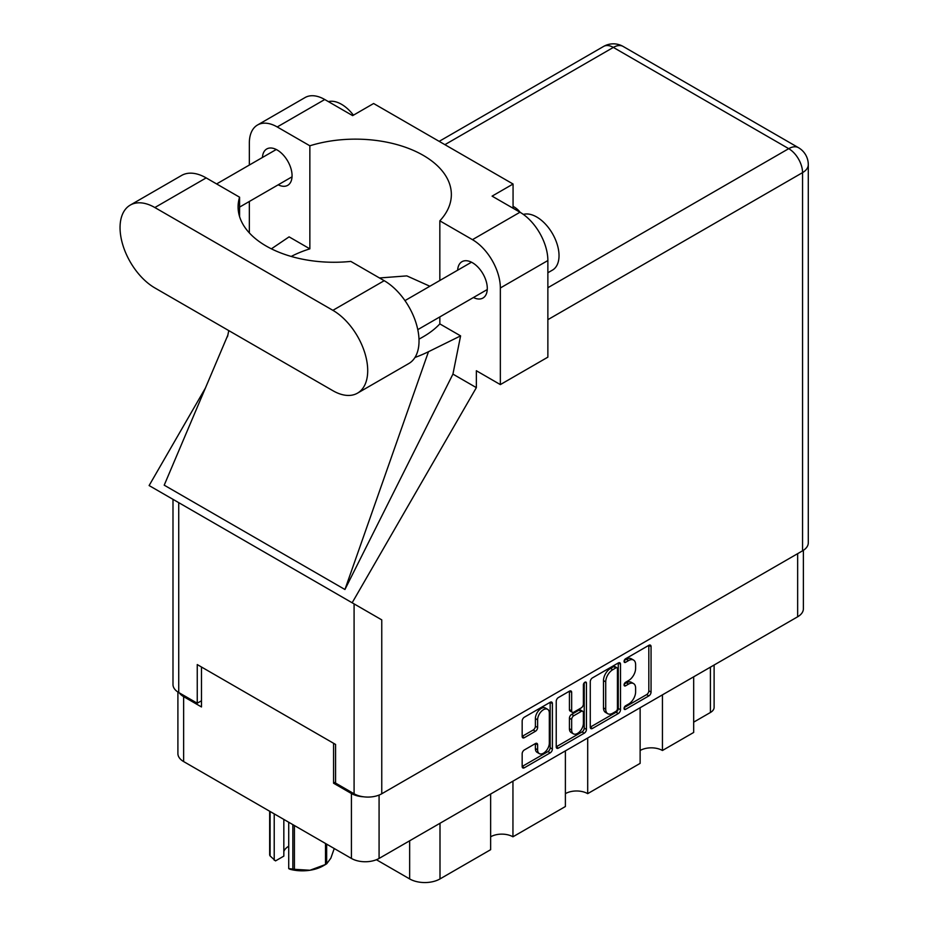 <?xml version="1.0" encoding="UTF-8"?>
<svg xmlns="http://www.w3.org/2000/svg" width="929" height="929" viewBox="0 0 929 929"><rect width="100%" height="100%" fill="white"/><g stroke="black" fill="none" stroke-linecap="round" stroke-linejoin="round"><path stroke-width="1.39" d="M547.611 709.303L545.381 708.014A8.28 4.784 120 0 0 541.235 708.421A8.28 4.784 120 0 0 535.383 718.57L537.612 719.859A8.28 4.784 120 0 1 543.465 709.71A8.28 4.784 120 0 1 547.611 709.303A8.28 4.784 120 0 1 549.329 713.089L549.329 743.061A8.28 4.784 120 0 1 545.706 751.398A8.28 4.784 120 0 1 539.331 753.616A8.28 4.784 120 0 1 537.612 749.819L537.612 744.826A3.101 1.788 120 0 0 536.974 743.409A3.101 1.788 120 0 0 535.418 743.56L524.362 749.947A3.101 1.788 120 0 0 522.168 753.744L522.168 766.518A3.101 1.788 120 0 0 522.818 767.935A3.101 1.788 120 0 0 524.362 767.772L550.2 752.862A3.101 1.788 120 0 0 552.395 749.064L552.395 703.543A3.101 1.788 120 0 0 551.756 702.127A3.101 1.788 120 0 0 550.2 702.278L524.362 717.2A3.101 1.788 120 0 0 522.168 720.997L522.168 736.418A3.101 1.788 120 0 0 522.818 737.835A3.101 1.788 120 0 0 524.362 737.684L535.418 731.297A3.101 1.788 120 0 0 537.612 727.5L537.612 719.859M584.91 682.234L586.443 683.129A2.172 1.254 120 0 0 586.002 682.13A2.172 1.254 120 0 0 584.91 682.234A2.172 1.254 120 0 0 583.377 684.894L583.377 704.112A3.101 1.788 120 0 1 581.194 707.91L573.855 712.148A3.101 1.788 120 0 1 572.31 712.299A3.101 1.788 120 0 1 571.66 710.882L571.66 692.419A3.101 1.788 120 0 0 571.021 691.002A3.101 1.788 120 0 0 569.477 691.153L571.66 692.419M590.275 681.665L590.275 727.186A3.101 1.788 120 0 0 590.925 728.603A3.101 1.788 120 0 0 592.47 728.452L618.308 713.53A3.101 1.788 120 0 0 620.502 709.744L620.502 664.223A3.101 1.788 120 0 0 619.864 662.807A3.101 1.788 120 0 0 618.308 662.958L592.47 677.88A3.101 1.788 120 0 0 590.275 681.665M803.376 550.328L803.376 608.797A19.567 11.299 180 0 1 797.651 616.786L379.078 858.442A19.567 11.299 180 0 1 351.417 858.442L183.64 761.571A19.567 11.299 180 0 1 177.903 753.582L177.903 692.024M628.608 704.054L625.6 705.785A2.172 1.254 120 0 0 624.183 707.701A2.172 1.254 120 0 0 624.509 709.442A2.172 1.254 120 0 0 625.6 709.326L648.86 695.891A3.101 1.788 120 0 0 651.055 692.105L651.055 646.584A3.101 1.788 120 0 0 650.416 645.167A3.101 1.788 120 0 0 648.86 645.318L625.6 658.754A2.172 1.254 120 0 0 624.183 660.658A2.172 1.254 120 0 0 624.509 662.4A2.172 1.254 120 0 0 625.6 662.296L628.608 660.554A9.905 5.725 120 0 1 633.566 660.066A9.905 5.725 120 0 1 635.61 664.607L635.61 668.392A9.905 5.725 120 0 1 628.608 680.527L625.6 682.269A2.172 1.254 120 0 0 624.183 684.185A2.172 1.254 120 0 0 624.509 685.916A2.172 1.254 120 0 0 625.6 685.811L628.608 684.069A9.905 5.725 120 0 1 633.566 683.581A9.905 5.725 120 0 1 635.61 688.122L635.61 691.908A9.905 5.725 120 0 1 628.608 704.054M556.227 746.8L582.03 731.913L584.26 733.19A3.101 1.788 120 0 0 586.443 729.404L586.443 683.129M584.26 733.19L558.41 748.112A3.101 1.788 120 0 1 556.866 748.263A3.101 1.788 120 0 1 556.227 746.846L556.227 701.337A3.101 1.788 120 0 1 558.41 697.54L569.477 691.153M512.947 781.15L512.947 836.797L565.389 806.523L565.389 750.876M662.435 694.846L662.435 750.493L693.673 732.458L693.673 676.811M587.697 737.998L587.697 793.645L640.127 763.371L640.127 707.724M335.578 782.055L333.569 783.217L351.417 793.517A19.567 11.299 0 0 0 363.378 796.768M333.569 783.217L333.569 743.281M179.309 692.86A19.567 11.299 0 0 0 183.64 696.645L201.488 706.957L201.488 667.022M714.111 665.013L714.111 707.341A12.623 7.281 180 0 1 710.406 712.497L693.673 722.158M439.998 823.268L439.998 878.927L490.64 849.687L490.64 794.028M376.408 859.731L409.654 878.927L409.654 840.791M640.127 750.493A15.781 9.104 180 0 1 662.435 750.493M565.389 793.645A15.781 9.104 180 0 1 587.697 793.645M490.64 836.797A15.781 9.104 180 0 1 512.947 836.797M439.998 878.927A21.46 12.391 180 0 1 409.654 878.927M633.566 683.581L631.325 682.292A9.905 5.725 120 0 0 626.378 682.78L628.608 684.069M624.23 684.023L626.378 682.78M633.566 660.066L631.325 658.777A9.905 5.725 120 0 0 626.378 659.265L628.608 660.554M624.23 660.507L626.378 659.265M624.23 707.538L646.63 694.613A3.101 1.788 120 0 0 648.825 690.816L648.825 645.341M590.275 727.14L616.078 712.241A3.101 1.788 120 0 0 618.273 708.455L618.273 662.981M615.904 711.382A2.172 1.254 120 0 0 617.437 708.734L617.437 668.775A2.172 1.254 120 0 0 616.984 667.777A2.172 1.254 120 0 0 615.904 667.893L612.734 669.728A9.905 5.725 120 0 0 605.72 681.863L605.72 709.175A9.905 5.725 120 0 0 607.775 713.704A9.905 5.725 120 0 0 612.734 713.217L615.904 711.382M616.984 667.777L614.754 666.488A2.172 1.254 120 0 0 613.674 666.604L615.904 667.893M607.775 713.704L605.545 712.415A9.905 5.725 120 0 1 603.49 707.886L603.49 680.574A9.905 5.725 120 0 1 610.492 668.439L613.674 666.604M569.431 691.176L569.431 709.593A3.101 1.788 120 0 0 570.081 711.01L572.31 712.299M584.213 682.838L584.213 728.115L586.443 729.404M571.66 730.031A8.28 4.784 120 0 0 573.379 733.829A8.28 4.784 120 0 0 579.766 731.611A8.28 4.784 120 0 0 583.377 723.273L583.377 712.717A3.101 1.788 120 0 0 582.738 711.289A3.101 1.788 120 0 0 581.194 711.451L573.855 715.678A3.101 1.788 120 0 0 571.66 719.476L571.66 730.031L569.431 728.742A8.28 4.784 120 0 0 571.149 732.54L573.379 733.829M582.738 711.289L580.509 710.011A3.101 1.788 120 0 0 578.964 710.162L581.194 711.451M569.431 728.742L569.431 718.187A3.101 1.788 120 0 1 571.625 714.389L578.964 710.162M582.03 731.913A3.101 1.788 120 0 0 584.213 728.115M539.331 753.616L537.09 752.327A8.28 4.784 120 0 1 535.383 748.53L535.383 743.583M522.168 736.372L533.188 730.008A3.101 1.788 120 0 0 535.383 726.223L535.383 718.57M522.168 766.46L547.971 751.573A3.101 1.788 120 0 0 550.165 747.775L550.165 702.301M357.514 393.141L408.83 363.518A49.225 28.416 -120 0 0 419.025 340.989A49.225 28.416 -120 0 0 384.211 280.697L350.814 261.409A95.919 55.38 0 0 1 238.091 206.888A95.919 55.38 0 0 1 239.577 197.192L206.168 177.903A49.225 28.416 -120 0 0 181.561 175.465L130.246 205.1A49.225 28.416 -120 0 0 122.698 244.536A49.225 28.416 -120 0 0 154.853 287.92L332.896 390.703A49.225 28.416 -120 0 0 357.514 393.141A49.225 28.416 -120 0 0 367.71 370.613A49.225 28.416 -120 0 0 332.896 310.332L154.853 207.539A49.225 28.416 -120 0 0 130.246 205.1M328.401 101.633A31.551 18.22 60 0 1 353.426 115.173M523.352 214.413A31.551 18.22 60 0 1 546.705 225.503A31.551 18.22 60 0 1 559.026 255.649A31.551 18.22 60 0 1 552.488 270.095L547.866 272.754M473.43 297.524A20.984 12.112 -120 0 0 482.952 298.035A20.984 12.112 -120 0 0 487.295 288.431A20.984 12.112 -120 0 0 478.133 267.308A20.984 12.112 -120 0 0 461.968 261.688A20.984 12.112 -120 0 0 457.649 270.188M278.201 184.813A20.984 12.112 -120 0 0 287.723 185.324A20.984 12.112 -120 0 0 292.066 175.72A20.984 12.112 -120 0 0 282.904 154.597A20.984 12.112 -120 0 0 266.739 148.977A20.984 12.112 -120 0 0 262.431 157.477M520.159 212.335A32.027 18.487 0 0 0 513.063 206.308M257.507 125.009L305.037 97.568A39.436 22.772 60 0 1 324.755 99.519L277.225 126.959A39.436 22.772 -120 0 0 257.507 125.009A39.436 22.772 -120 0 0 249.344 143.066L249.344 165.037M802.551 550.827L802.551 172.631A19.567 11.299 180 0 0 808.288 164.642L808.288 542.838A19.567 11.299 180 0 1 802.551 550.827L381.761 793.772A19.567 11.299 180 0 1 354.088 793.772L354.088 603.896L381.761 619.875L352.149 602.782L476.356 387.637L476.356 370.741L500.348 384.594L500.348 287.978A39.436 22.772 -120 0 0 472.455 239.67L519.985 212.23L492.091 196.135L513.063 184.023L373.621 103.514L352.648 115.626L324.755 99.519M519.985 212.23A39.436 22.772 60 0 1 547.866 260.538L500.348 287.978M500.348 384.594L547.866 357.154L547.866 260.538M472.455 239.67L439.835 220.835L439.835 280.477M439.835 316.917L439.835 323.896A95.919 55.38 180 0 1 423.264 336.739L421.685 337.645A95.919 55.38 180 0 1 418.979 339.143M414.961 357.479A118.32 68.316 0 0 0 428.478 351.719L460.598 335.88L439.835 323.896M460.598 335.88L452.934 374.108L476.356 387.637M227.907 334.997L164.212 485.17L344.938 589.509L452.934 374.108M352.149 602.782L149.116 485.553L205.379 388.101M291.195 256.45A95.919 55.38 180 0 1 309.856 248.844L309.856 145.795L277.225 126.959M249.344 232.912L249.344 201.465M309.856 248.844L289.093 236.86L271.384 248.833M354.088 603.896L178.728 502.647L178.728 692.523L197.25 703.218L201.488 700.768M178.728 692.523A19.567 11.299 180 0 1 172.991 684.534L172.991 499.337M354.088 793.772L335.578 783.077L335.578 744.443L197.25 664.572L197.25 703.218M178.728 502.647C171.261 498.339 171.261 498.339 178.728 502.647M439.835 220.835A95.919 55.38 0 0 0 451.355 194.521A95.919 55.38 0 0 0 309.856 145.795M513.063 208.247L513.063 184.023M429.86 286.237L406.821 275.89L379.496 277.968M428.478 351.719L344.938 589.509M239.577 216.585L239.577 197.192M294.423 825.533L294.423 869.312A33.607 19.404 180 0 1 292.844 869.068L288.722 868.615L288.722 822.246M292.844 869.068L292.844 824.627M283.833 819.413L283.833 856.108L275.518 860.904L270.095 855.934A33.607 19.404 180 0 1 269.665 855.017L269.665 811.249M288.722 868.615L290.022 869.277A29.507 17.036 180 0 0 309.972 870.252L325.51 864.504L325.51 843.486M294.423 869.312L309.972 870.252A29.507 17.036 180 0 0 323.187 865.851L326.091 864.167A33.607 19.404 180 0 1 325.51 864.504M326.66 844.147L326.66 863.831L330.829 858.21L334.254 848.525M270.095 811.493L270.095 855.934M283.833 851.498A18.928 10.927 180 0 1 288.722 846.203M274.218 813.874L274.218 860.242M797.651 616.786L797.651 553.661M379.078 795.061L379.078 858.442M351.417 858.442L351.417 793.517M183.64 696.645L183.64 761.571M710.406 712.497L710.406 667.15M624.067 684.928L625.6 685.811M624.067 661.413L625.6 662.296M648.86 645.318L651.055 646.584M648.825 690.816L651.055 692.105M646.63 694.613L648.86 695.891M624.067 708.444L625.6 709.326M618.308 662.958L620.502 664.223M618.273 708.455L620.502 709.744M616.078 712.241L618.308 713.53M590.275 727.186L592.47 728.452M610.492 668.439L612.734 669.728M603.49 680.574L605.72 681.863M603.49 707.886L605.72 709.175M556.227 746.846L558.41 748.112M569.431 709.593L571.66 710.882M571.625 714.389L573.855 715.678M569.431 718.187L571.66 719.476M535.418 743.56L537.612 744.826M535.383 748.53L537.612 749.819M535.383 726.223L537.612 727.5M533.188 730.008L535.418 731.297M522.168 736.418L524.362 737.684M550.2 702.278L552.395 703.543M550.165 747.775L552.395 749.064M547.971 751.573L550.2 752.862M522.168 766.518L524.362 767.772M547.866 287.723L788.721 148.663L613.349 47.414L444.898 144.669M381.761 619.875L381.761 793.772M808.288 164.642A19.567 19.567 0 0 0 798.499 147.699A19.567 11.299 120 0 0 788.721 148.663A19.567 11.299 60 0 1 802.551 172.631L547.866 319.669M603.571 46.45A19.567 11.299 60 0 1 613.349 47.414A19.567 11.299 120 0 1 623.138 46.45A19.567 19.567 0 0 0 603.571 46.45L439.173 141.359M206.168 177.903L154.853 207.539M384.211 280.697L332.896 310.332M404.974 300.613L471.491 262.21M216.608 183.93L276.261 149.499M239.577 207.109L292.031 176.824M417.783 329.644L487.26 289.534M228.789 330.596L227.489 336.751M798.499 147.699L623.138 46.45"/></g></svg>
